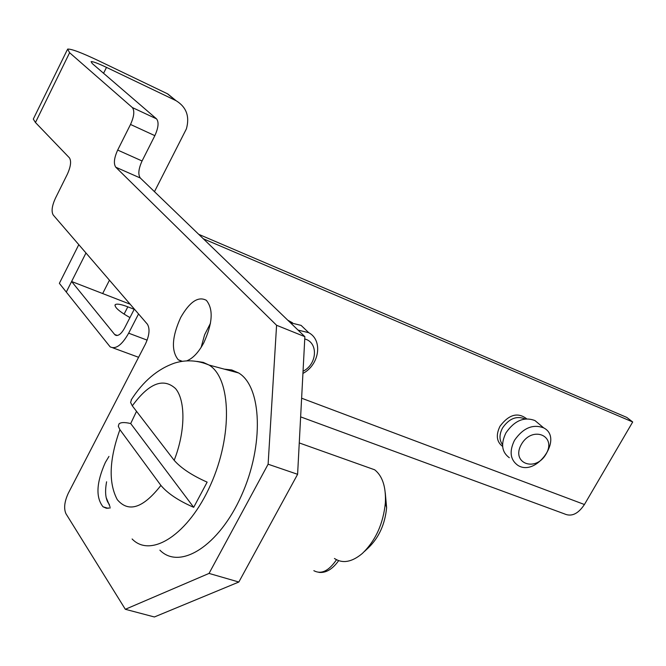 <?xml version="1.0" encoding="UTF-8"?>
<svg xmlns="http://www.w3.org/2000/svg" width="666" height="666" viewBox="0 0 666 666"><rect width="100%" height="100%" fill="white"/><g stroke="black" fill="none" stroke-linecap="round" stroke-linejoin="round"><path stroke-width="1" d="M156.535 118.864L132.343 107.551L69.605 52.714L67.607 49.117C71.096 48.71 81.477 52.614 98.759 60.831L167.357 93.731L175.649 100.483L106.493 67.383C97.894 63.312 92.765 61.397 91.1 61.622L92.208 63.503L156.535 118.864C159.016 122.094 158.45 127.689 154.853 135.656L142.066 160.972C138.486 168.873 137.895 174.55 140.31 178.013L115.784 167.216L276.581 325.274L268.115 464.21L297.602 474.3L238.844 582.026L209.041 573.418L125.333 609.29L65.976 513.761C63.636 508.524 64.419 501.673 68.315 493.198L145.429 344.072C149.442 335.298 150.083 328.663 147.361 324.167L53.222 215.001C51.224 211.53 51.923 206.01 55.328 198.426L67.374 174.167C70.787 166.525 71.47 161.072 69.406 157.817L35.456 122.511L33.3 119.089L67.208 49.942M268.115 464.21L209.041 573.418M210.498 323.185L204.595 334.815L201.14 347.386M297.602 474.3L304.87 336.68L140.31 178.013M125.333 609.29L154.387 616.974L238.844 582.026M181.843 361.397L178.288 359.806C171.095 350.965 171.903 336.863 180.702 317.482C189.752 301.715 198.302 295.995 206.343 300.324C213.528 309.057 212.67 323.226 203.771 342.832C198.526 352.497 192.815 358.516 186.647 360.889M110.34 507.875L106.41 508.258L103.039 506.801C95.588 497.427 96.354 482.642 105.345 462.454L108.958 456.426M115.784 167.216C113.445 163.761 114.077 158.042 117.682 150.066L130.519 124.459C134.141 116.408 134.748 110.772 132.343 107.551M175.649 100.483L176.057 100.683C186.405 107.051 189.852 116.442 186.397 128.871L154.47 191.666M109.449 280.211L102.672 293.548M85.972 252.988L66.292 292.058L110.123 346.828C115.751 349.625 121.928 345.08 128.655 333.183L138.545 313.944M174.683 99.559L167.357 93.731M117.349 335.481L114.66 334.482L71.612 281.502L66.292 292.058L59.366 283.341L78.796 244.655M304.87 336.68L276.581 325.274M174.167 460.323L132.301 405.827C148.876 383.225 163.287 377.472 175.524 388.561C185.756 400.574 185.414 431.859 174.167 460.323C181.027 468.156 192.024 475.424 207.143 482.142L193.689 507.317C178.521 500.707 167.599 493.406 160.906 485.414C143.115 508.166 128.58 512.928 117.308 499.691C108.342 482.892 109.207 459.548 119.913 429.67L160.906 485.414M119.913 429.67L118.298 426.282L118.998 423.934C120.713 422.261 124.617 422.136 130.703 423.551L136.522 411.322M131.36 400.158L130.594 402.43L132.301 405.827M224.275 369.13L231.776 369.971L238.628 372.96C261.846 386.546 264.236 445.171 241.492 495.462C219.081 546.003 179.787 570.529 159.898 550.158M365.634 466.575L374.675 469.796C382.509 476.007 386.072 486.988 385.373 502.755C383.291 523.776 375.599 540.692 362.287 553.504C351.898 562.171 342.615 563.827 334.44 558.483M385.281 492.923L386.621 507.7C384.99 524.292 378.912 537.653 368.381 547.785L364.452 551.473M193.689 507.317L130.703 423.551M300.632 416.874L564.385 513.852C571.47 517.049 578.155 513.936 584.432 504.512L632.7 421.978L203.33 238.778M632.7 421.978L626.789 417.416L198.718 234.332M134.332 309.057L124.509 328.188C121.154 334.149 118.057 336.422 115.226 335.031L114.66 334.482M134.207 309.299L127.822 306.835C121.021 304.262 116.825 303.538 115.243 304.653C114.211 307.093 119.114 311.405 129.945 317.599M130.145 304.204L71.612 281.502M304.753 338.961C318.564 342.432 317.274 364.277 303.047 371.253M298.027 330.078L308.741 332.692C323.093 340.218 319.397 364.885 302.93 373.426M290.443 322.769L301.09 325.383L307.143 331.16M521.395 444.339C532.176 425.383 557.026 435.497 546.07 454.046C535.572 472.693 510.556 463.195 521.395 444.339M514.51 440.284C523.135 427.938 532.867 423.809 543.714 427.897C563.852 438.045 536.446 477.43 517.798 465.309C510.198 459.715 509.107 451.373 514.51 440.284M509.307 457.717C501.731 452.139 500.616 443.839 505.969 432.825C514.51 420.571 524.184 416.483 534.989 420.579L538.702 423.693M106.493 67.383L103.571 73.285M69.605 52.714L35.456 122.511M142.066 160.972L117.682 150.066M154.853 135.656L130.519 124.459M196.928 361.405L203.272 362.387L209.082 365.068C231.135 378.205 232.825 435.481 210.623 484.79C188.736 534.34 150.957 558.682 132.118 538.977M313.844 570.67C321.22 574.641 328.771 571.003 336.497 559.74M106.593 481.784C104.645 492.407 105.578 499.975 109.391 504.495M584.432 504.512L301.623 398.201M147.153 340.135L128.655 333.183M127.822 306.835L124.084 314.127M287.787 320.204L292.541 322.819M502.639 446.436C496.578 441.824 495.704 435.089 500.016 426.215C508.932 414.452 517.807 411.971 526.648 418.797M502.572 444.705C499.159 440.101 499.15 434.523 502.539 427.963C508.999 418.689 516.333 415.617 524.542 418.756L524.908 418.981M167.765 93.931L176.057 100.683M108.05 508.316L103.039 506.801M182.351 361.322L178.288 359.806M238.628 372.96L209.082 365.068C197.669 360.231 186.205 359.548 174.7 363.045C157.592 368.981 143.073 381.302 131.144 400.016M299.259 442.932L374.675 469.796M386.621 507.7L385.373 502.755M338.653 560.664C332.417 569.305 325.824 573.201 318.864 572.352M106.135 497.46L109.99 506.684M116.558 335.522L115.226 335.031M138.586 357.292L112.804 347.819M115.243 304.653L114.943 305.244M308.741 332.692L301.09 325.383M543.714 427.897L534.989 420.579"/></g></svg>
